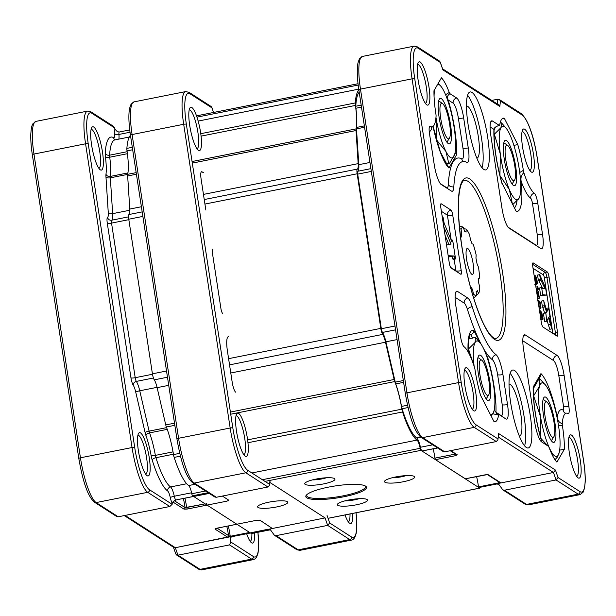 <?xml version="1.0" encoding="UTF-8"?>
<svg xmlns="http://www.w3.org/2000/svg" width="616" height="616" viewBox="0 0 616 616"><rect width="100%" height="100%" fill="white"/><g stroke="black" fill="none" stroke-linecap="round" stroke-linejoin="round"><path stroke-width="0.92" d="M145.676 474.174A19.866 4.266 78.7 0 0 145.9 453.877A19.866 4.266 78.7 0 0 137.922 435.212A19.866 4.266 78.7 0 1 145.9 453.877A19.866 4.266 78.7 0 1 145.676 474.174M138.4 450.797A22.076 4.743 78.7 0 0 147.008 475.614A22.076 4.743 78.7 0 0 148.479 453.361A22.076 4.743 78.7 0 0 138.6 433.371A22.076 4.743 78.7 0 0 138.4 450.797A22.076 4.743 78.7 0 0 147.008 475.614A22.076 4.743 78.7 0 0 148.479 453.361A22.076 4.743 78.7 0 0 138.6 433.371A22.076 4.743 78.7 0 0 138.4 450.797M230.784 541.995L230.284 540.548L230.746 537.445L232.432 536.343L175.337 547.701L125.087 515.415L175.337 547.701L173.874 547.462L175.337 547.701L227.45 537.06A1.324 1.27 122.7 0 0 228.521 535.527L228.859 535.573A1.324 0.947 93.3 0 1 228.128 537.206L227.45 537.06A1.324 1.27 122.7 0 0 228.521 535.527L230.23 536.297L249.611 532.44L230.23 536.297L230.315 536.767L228.128 537.206A1.324 0.947 93.3 0 0 228.859 535.573L230.315 536.767L250.35 532.909A4.412 0.947 78.7 0 0 250.558 532.963A4.412 0.947 -101.3 0 1 250.35 532.909L232.432 536.343L230.746 537.445L230.284 540.548A7.946 1.709 78.7 0 0 230.831 537.807A7.946 1.709 78.7 0 1 230.284 540.548L230.784 541.995L229.545 544.906L177.947 555.17L175.337 547.701L177.947 555.17L176.484 554.924L177.947 555.17L229.545 544.906L230.784 541.995L253.43 556.548A37.53 8.062 78.7 0 0 257.919 532.278A37.53 8.062 78.7 0 1 253.43 556.548A2.21 2.11 122.7 0 1 251.644 559.105L200.046 569.369L177.947 555.17L200.046 569.369A2.21 2.11 122.7 0 1 198.521 569.092L201.909 569.846A39.74 8.539 -101.3 0 1 200.046 569.369A2.21 2.11 122.7 0 1 198.521 569.092L201.909 569.846A39.74 8.539 -101.3 0 1 200.046 569.369L251.644 559.105L229.545 544.906L251.644 559.105A39.74 8.539 78.7 0 0 253.507 559.582L255.155 558.835L256.564 557.249L258.042 553.083L258.689 546.977L257.973 532.27L258.689 546.977L258.042 553.083L256.564 557.249L255.155 558.835L253.507 559.582A39.74 8.539 78.7 0 1 251.644 559.105A2.21 2.11 122.7 0 0 253.43 556.548L230.784 541.995M246.654 533.741A22.076 4.743 78.7 0 0 251.482 542.758A22.076 4.743 78.7 0 0 254.577 532.948A22.076 4.743 78.7 0 1 251.482 542.758A22.076 4.743 78.7 0 1 246.654 533.741M91.592 144.929A22.076 4.743 78.7 0 0 100.2 169.746A22.076 4.743 78.7 0 0 101.679 147.494A22.076 4.743 78.7 0 0 91.799 127.497A22.076 4.743 78.7 0 0 91.592 144.929A22.076 4.743 78.7 0 0 100.2 169.746A22.076 4.743 78.7 0 0 101.679 147.494A22.076 4.743 78.7 0 0 91.799 127.497A22.076 4.743 78.7 0 0 91.592 144.929M209.124 493.324L175.799 499.953A3.534 3.38 122.7 0 0 173.958 500.954A3.534 3.38 122.7 0 1 175.799 499.953A4.412 0.947 78.7 0 1 174.297 496.227A11.05 2.372 78.7 0 0 170.563 486.94A3.534 3.365 125 0 0 167.691 491.021A3.534 3.365 125 0 1 170.563 486.94A59.606 12.805 78.7 0 1 155.925 457.703A3.534 1.54 162.6 0 0 152.183 460.052A63.14 13.567 78.7 0 0 167.691 491.021A7.515 1.617 78.7 0 1 170.224 497.343L174.297 496.227L170.224 497.343A7.946 1.709 78.7 0 0 172.272 503.264L173.958 500.954L175.96 500.053L173.958 500.954L172.272 503.264A7.946 1.709 78.7 0 1 170.224 497.343A7.515 1.617 78.7 0 0 167.691 491.021A63.14 13.567 78.7 0 1 152.183 460.052A3.534 1.54 162.6 0 1 155.925 457.703A4.412 0.947 78.7 0 1 155.363 455.386A35.767 7.685 78.7 0 0 149.596 432.871A3.534 1.917 160.6 0 0 145.977 435.597A3.534 1.917 160.6 0 1 149.596 432.871A4.412 0.947 78.7 0 1 149.095 431.115A3.534 0.501 167 0 0 145.076 432.44A7.946 1.709 78.7 0 0 145.977 435.597A32.232 6.922 78.7 0 1 151.174 455.878L155.363 455.386L151.174 455.878A7.946 1.709 78.7 0 0 152.183 460.052A7.946 1.709 78.7 0 1 151.174 455.878A32.232 6.922 78.7 0 0 145.977 435.597A7.946 1.709 78.7 0 1 145.076 432.44A3.534 0.501 167 0 1 149.095 431.115L139.747 390.783A13.244 2.849 78.7 0 0 136.344 381.404A3.534 3.065 146.1 0 0 133.233 385.223A3.534 3.065 146.1 0 1 136.344 381.404A3.534 0.762 78.7 0 1 135.204 377.7A3.534 0.701 171.3 0 1 130.954 377.816A7.061 1.517 78.7 0 0 133.233 385.223A9.717 2.087 78.7 0 1 135.728 392.099A3.534 0.501 167 0 1 139.747 390.783A3.534 0.501 167 0 0 135.728 392.099L145.076 432.44L135.728 392.099A9.717 2.087 78.7 0 0 133.233 385.223A7.061 1.517 78.7 0 1 130.954 377.816A3.534 0.701 171.3 0 0 135.204 377.7L111.542 223.1A3.534 0.701 171.3 0 1 107.292 223.215L130.954 377.816L107.292 223.215A3.534 0.701 171.3 0 0 111.542 223.1A3.534 0.762 78.7 0 1 111.681 220.212A13.244 2.849 78.7 0 0 112.643 213.644A3.534 1.817 176.3 0 1 108.262 212.628A3.534 1.817 176.3 0 0 112.643 213.644L110.341 177.832A3.534 1.817 176.3 0 1 105.96 176.815L108.262 212.628A9.717 2.087 78.7 0 1 107.554 217.44A3.534 3.442 -118.7 0 0 111.681 220.212A3.534 3.442 -118.7 0 1 107.554 217.44A7.061 1.517 78.7 0 0 107.292 223.215A7.061 1.517 78.7 0 1 107.554 217.44A9.717 2.087 78.7 0 0 108.262 212.628L105.96 176.815A3.534 1.817 176.3 0 0 110.341 177.832A4.412 0.947 78.7 0 1 110.356 176.415A35.767 7.685 78.7 0 0 109.74 157.211A3.534 1.07 172.8 0 1 105.436 156.949A32.232 6.922 78.7 0 1 105.991 174.259A3.534 2.903 -172.8 0 0 110.356 176.415A3.534 2.903 -172.8 0 1 105.991 174.259A7.946 1.709 78.7 0 0 105.96 176.815A7.946 1.709 78.7 0 1 105.991 174.259A32.232 6.922 78.7 0 0 105.436 156.949A7.946 1.709 78.7 0 1 105.244 153.299A3.534 2.641 -176.9 0 0 109.633 155.186A59.606 12.805 78.7 0 1 114.984 139.878L129.298 137.029L114.984 139.878A59.606 12.805 78.7 0 0 109.633 155.186A3.534 2.641 -176.9 0 1 105.244 153.299A63.14 13.567 78.7 0 1 113.621 137.684A3.534 3.388 -59.7 0 0 114.953 139.886A3.534 3.388 -59.7 0 1 113.621 137.684A7.515 1.617 78.7 0 0 114.568 133.603A7.946 1.709 78.7 0 1 115.046 129.298L114.538 127.851L91.892 113.298A37.53 8.062 78.7 0 0 88.227 143.728A2.21 0.439 -8.7 0 0 85.57 143.798L33.972 154.062A2.21 0.439 -8.7 0 0 32.332 154.747A2.21 0.439 -8.7 0 0 32.402 154.832A2.21 0.439 -8.7 0 1 32.332 154.747A2.21 0.439 -8.7 0 1 33.972 154.062A39.74 8.539 -101.3 0 1 35.99 121.375L87.588 111.103L90.976 111.866L87.588 111.103A39.74 8.539 78.7 0 0 85.57 143.798L132.047 447.532L80.45 457.796L33.972 154.062A39.74 8.539 -101.3 0 1 35.99 121.375L87.588 111.103A39.74 8.539 78.7 0 0 85.57 143.798L132.047 447.532A39.74 8.539 78.7 0 0 147.709 492.315L96.111 502.579A39.74 8.539 -101.3 0 1 80.45 457.796L132.047 447.532A2.21 0.439 -8.7 0 1 134.704 447.462L88.227 143.728A37.53 8.062 78.7 0 1 91.892 113.298A2.21 2.11 122.7 0 0 90.976 111.866L113.213 126.157L90.976 111.866A2.21 2.11 122.7 0 1 91.892 113.298L114.538 127.851L113.213 126.157L115.046 129.298L117.479 131.824L115.046 129.298A7.946 1.709 78.7 0 0 114.568 133.603A3.534 1.632 175.3 0 0 118.934 134.442L130.022 132.232L118.934 134.442A4.412 0.947 78.7 0 1 119.296 132.001A4.412 0.947 78.7 0 0 118.934 134.442A11.05 2.372 78.7 0 1 118.849 139.108A11.05 2.372 78.7 0 0 118.934 134.442A3.534 1.632 175.3 0 1 114.568 133.603A7.515 1.617 78.7 0 1 113.621 137.684A63.14 13.567 78.7 0 0 105.244 153.299A7.946 1.709 78.7 0 0 105.436 156.949A3.534 1.07 172.8 0 0 109.74 157.211L127.404 153.7L109.74 157.211A4.412 0.947 78.7 0 1 109.633 155.186L127.135 151.705L109.633 155.186A4.412 0.947 78.7 0 0 109.74 157.211A35.767 7.685 78.7 0 1 110.356 176.415L127.943 172.919L110.356 176.415A4.412 0.947 78.7 0 0 110.341 177.832L127.697 174.382L110.341 177.832L112.643 213.644L129.837 210.225L112.643 213.644A13.244 2.849 78.7 0 1 111.681 220.212L128.536 216.855L111.681 220.212A3.534 0.762 78.7 0 0 111.542 223.1L128.836 219.658L111.542 223.1L135.204 377.7L152.499 374.259L135.204 377.7A3.534 0.762 78.7 0 0 136.344 381.404L153.438 378.008L136.344 381.404A13.244 2.849 78.7 0 1 139.747 390.783L157.041 387.341L139.747 390.783L149.095 431.115L166.613 427.635L149.095 431.115A4.412 0.947 78.7 0 0 149.596 432.871L167.252 429.36L149.596 432.871A35.767 7.685 78.7 0 1 155.363 455.386L173.034 451.867L155.363 455.386A4.412 0.947 78.7 0 0 155.925 457.703L173.435 454.215L155.925 457.703A59.606 12.805 78.7 0 0 170.563 486.94L186.663 483.737L170.563 486.94A11.05 2.372 78.7 0 1 174.297 496.227L191.591 492.785L174.297 496.227A4.412 0.947 78.7 0 0 175.799 499.953L209.278 493.424M172.272 503.264L172.141 504.304L169.816 506.521L118.218 516.785L96.111 502.579A2.21 2.11 122.7 0 1 94.594 502.294L116.632 516.462L118.218 516.785L96.111 502.579A39.74 8.539 -101.3 0 1 80.45 457.796A2.21 0.439 171.3 0 0 78.809 458.481A2.21 0.439 171.3 0 0 78.879 458.566A2.21 0.439 171.3 0 1 78.809 458.481C82.221 477.7 86.894 495.957 94.594 502.294L116.632 516.462L118.218 516.785L169.816 506.521L147.709 492.315A2.21 2.11 -57.3 0 0 149.503 489.758A37.53 8.062 78.7 0 1 134.704 447.462L88.227 143.728A2.21 0.439 -8.7 0 0 85.57 143.798L33.972 154.062L80.45 457.796A2.21 0.439 171.3 0 0 78.809 458.481C82.221 477.7 86.894 495.957 94.594 502.294A2.21 2.11 122.7 0 0 96.111 502.579L147.709 492.315A2.21 2.11 -57.3 0 0 149.503 489.758L172.141 504.304L169.816 506.521L147.709 492.315A39.74 8.539 78.7 0 1 132.047 447.532A2.21 0.439 -8.7 0 1 134.704 447.462A37.53 8.062 78.7 0 0 149.503 489.758L172.141 504.304L172.272 503.264M236.875 524.255L217.025 528.197L236.898 524.247L207.076 505.105L206.545 503.572M215.962 528.482A1.324 1.27 122.7 0 1 215.076 529.106L216.963 528.182L236.837 524.231L207.076 505.105L236.837 524.231L216.963 528.182L215.076 529.106L227.45 537.06L215.076 529.106A1.324 1.27 122.7 0 0 215.962 528.482M250.15 541.318A19.866 4.266 78.7 0 0 251.882 533.479A19.866 4.266 78.7 0 1 250.15 541.318M98.868 168.307A19.866 4.266 78.7 0 0 99.099 148.002A19.866 4.266 78.7 0 0 91.114 129.337A19.866 4.266 78.7 0 1 99.099 148.002A19.866 4.266 78.7 0 1 98.868 168.307M185.077 507.607L205.128 503.85L186.671 507.522L187.195 509.055L184.007 509.139A1.324 1.27 122.7 0 0 185.077 507.607L186.671 507.522L187.195 509.055L184.007 509.139A1.324 1.27 122.7 0 0 185.077 507.607A25.171 5.405 -101.3 0 0 183.399 498.575A25.171 5.405 -101.3 0 1 185.077 507.607L174.336 500.7L185.077 507.607M175.729 553.591L176.484 554.924L198.521 569.092L176.484 554.924L175.729 553.591M343.351 495.803A29.807 5.906 171.3 0 0 365.481 486.586A29.807 5.906 171.3 0 0 365.103 485.855A29.807 5.906 171.3 0 1 365.481 486.586A29.807 5.906 171.3 0 1 343.351 495.803A29.807 5.906 171.3 0 1 306.56 495.603A29.807 5.906 171.3 0 0 343.351 495.803M306.699 494.794A29.807 5.906 171.3 0 0 306.56 495.603A29.807 5.906 171.3 0 1 306.699 494.794M394.14 379.487L385.5 342.219A11.042 2.372 78.7 0 0 382.659 334.403A5.737 1.232 -101.3 0 1 380.811 328.382L357.149 173.789A5.737 1.232 -101.3 0 1 357.365 169.092A11.042 2.372 78.7 0 0 358.173 163.625L356.04 130.53A4.412 0.947 -101.3 0 1 356.094 128.89L192.061 161.523L356.094 128.89A35.32 7.592 -101.3 0 0 355.401 105.436A4.412 0.947 -101.3 0 1 355.263 102.949A61.816 13.283 -101.3 0 1 358.851 89.859A61.816 13.283 -101.3 0 0 355.263 102.949L200.762 133.687L355.263 102.949A4.412 0.947 -101.3 0 0 355.401 105.436A35.32 7.592 -101.3 0 1 356.094 128.89A4.412 0.947 -101.3 0 0 356.04 130.53L192.3 163.101L356.04 130.53L358.173 163.625L203.457 194.402L358.173 163.625A11.042 2.372 78.7 0 1 357.365 169.092L204.243 199.553L357.365 169.092A5.737 1.232 -101.3 0 0 357.149 173.789L204.935 204.065L357.149 173.789L380.811 328.382L228.59 358.666L380.811 328.382A5.737 1.232 -101.3 0 0 382.659 334.403L229.537 364.865L382.659 334.403A11.042 2.372 78.7 0 1 385.5 342.219L230.784 372.996L385.5 342.219L394.14 379.487L230.399 412.065L394.14 379.487A4.412 0.947 -101.3 0 0 394.756 381.566A35.32 7.592 -101.3 0 1 401.878 409.155L247.609 439.847L401.878 409.155A4.412 0.947 -101.3 0 0 402.548 411.973A4.412 0.947 -101.3 0 1 401.878 409.155A35.32 7.592 -101.3 0 0 394.756 381.566A4.412 0.947 -101.3 0 1 394.14 379.487M417.032 440.101A61.816 13.283 -101.3 0 1 402.548 411.973L247.948 442.727L402.548 411.973A61.816 13.283 -101.3 0 0 417.032 440.101L251.859 472.965L417.032 440.101A8.84 1.902 78.7 0 1 420.174 448.302A8.84 1.902 78.7 0 0 417.032 440.101M420.967 450.358A2.21 0.477 -101.3 0 1 420.174 448.302L262.347 479.702L420.174 448.302A2.21 0.477 -101.3 0 0 420.967 450.358L264.972 481.389L420.967 450.358L479.718 488.111L420.967 450.358M480.026 487.318A2.21 0.477 -101.3 0 1 479.825 488.142A2.21 0.477 -101.3 0 1 479.718 488.111L328.035 518.287L479.718 488.111A2.21 0.477 -101.3 0 0 479.825 488.142A2.21 0.477 -101.3 0 0 480.026 487.318M321.875 478.917A10.857 2.156 171.3 0 0 326.403 477.762A10.857 2.156 171.3 0 1 321.875 478.917A10.857 2.156 171.3 0 1 312.505 479.887A10.857 2.156 171.3 0 0 321.875 478.917M152.422 373.82L128.767 219.219A5.737 1.232 -101.3 0 1 128.983 214.522A11.042 2.372 78.7 0 0 129.784 209.055L127.658 175.96A4.412 0.947 -101.3 0 1 127.704 174.32A35.32 7.592 78.7 0 0 127.019 150.866A4.412 0.947 -101.3 0 1 126.873 148.379A61.816 13.283 -101.3 0 1 130.461 135.297A61.816 13.283 -101.3 0 0 126.873 148.379A4.412 0.947 -101.3 0 0 127.019 150.866A35.32 7.592 78.7 0 1 127.704 174.32A4.412 0.947 -101.3 0 0 127.658 175.96L129.784 209.055A11.042 2.372 78.7 0 1 128.983 214.522A5.737 1.232 -101.3 0 0 128.767 219.219L152.422 373.82A5.737 1.232 -101.3 0 0 154.277 379.841A5.737 1.232 -101.3 0 1 152.422 373.82L166.536 371.009L152.422 373.82M173.496 454.585A35.32 7.592 78.7 0 0 166.374 426.996A4.412 0.947 -101.3 0 1 165.75 424.925L157.119 387.649A11.042 2.372 78.7 0 0 154.277 379.841A11.042 2.372 78.7 0 1 157.119 387.649L165.75 424.925A4.412 0.947 -101.3 0 0 166.374 426.996A35.32 7.592 78.7 0 1 173.496 454.585A4.412 0.947 -101.3 0 0 174.159 457.403A4.412 0.947 -101.3 0 1 173.496 454.585L179.756 453.338L173.496 454.585M251.436 533.572A2.21 0.477 -101.3 0 1 251.336 533.541L192.585 495.788A2.21 0.477 -101.3 0 1 191.792 493.739A8.84 1.902 78.7 0 0 188.642 485.539A61.816 13.283 -101.3 0 1 174.159 457.403A61.816 13.283 -101.3 0 0 188.642 485.539A8.84 1.902 78.7 0 1 191.792 493.739A2.21 0.477 -101.3 0 0 192.585 495.788L251.336 533.541A2.21 0.477 -101.3 0 0 251.436 533.572L270.47 529.783L251.436 533.572M343.697 496.804A30.685 6.083 171.3 0 0 365.673 486.186A30.685 6.083 171.3 0 0 335.227 485.939A30.685 6.083 171.3 0 0 306.26 495.279A30.685 6.083 171.3 0 0 343.697 496.804A30.685 6.083 171.3 0 0 365.673 486.186A30.685 6.083 171.3 0 0 335.227 485.939A30.685 6.083 171.3 0 0 306.26 495.279A30.685 6.083 171.3 0 0 343.697 496.804M356.194 504.835A15.269 3.026 171.3 0 0 367.128 499.553A15.269 3.026 171.3 0 0 351.982 499.43A15.269 3.026 171.3 0 0 337.568 504.073A15.269 3.026 171.3 0 0 356.194 504.835A15.269 3.026 171.3 0 0 367.128 499.553A15.269 3.026 171.3 0 0 351.982 499.43A15.269 3.026 171.3 0 0 337.568 504.073A15.269 3.026 171.3 0 0 356.194 504.835M403.349 481.743A15.269 3.026 171.3 0 0 414.283 476.461A15.269 3.026 171.3 0 0 399.137 476.337A15.269 3.026 171.3 0 0 384.715 480.988A15.269 3.026 171.3 0 0 403.349 481.743A15.269 3.026 171.3 0 0 414.283 476.461A15.269 3.026 171.3 0 0 399.137 476.337A15.269 3.026 171.3 0 0 384.715 480.988A15.269 3.026 171.3 0 0 403.349 481.743M323.616 483.899A15.269 3.026 171.3 0 0 334.55 478.617A15.269 3.026 171.3 0 0 319.404 478.486A15.269 3.026 171.3 0 0 304.982 483.137A15.269 3.026 171.3 0 0 323.616 483.899A15.269 3.026 171.3 0 0 334.55 478.617A15.269 3.026 171.3 0 0 319.404 478.486A15.269 3.026 171.3 0 0 304.982 483.137A15.269 3.026 171.3 0 0 323.616 483.899M276.469 506.983A15.269 3.026 171.3 0 0 287.403 501.701A15.269 3.026 171.3 0 0 272.249 501.578A15.269 3.026 171.3 0 0 257.835 506.229A15.269 3.026 171.3 0 0 276.469 506.983A15.269 3.026 171.3 0 0 287.403 501.701A15.269 3.026 171.3 0 0 272.249 501.578A15.269 3.026 171.3 0 0 257.835 506.229A15.269 3.026 171.3 0 0 276.469 506.983M354.454 499.861A10.857 2.156 171.3 0 0 358.982 498.698A10.857 2.156 171.3 0 1 354.454 499.861A10.857 2.156 171.3 0 1 345.083 500.823A10.857 2.156 171.3 0 0 354.454 499.861M401.609 476.769A10.857 2.156 171.3 0 0 406.137 475.614A10.857 2.156 171.3 0 1 401.609 476.769A10.857 2.156 171.3 0 1 392.238 477.739A10.857 2.156 171.3 0 0 401.609 476.769M435.966 117.44A37.53 8.062 78.7 0 0 436.074 118.064L436.482 139.901L445.884 151.39L448.856 163.633L449.595 163.263L454.654 154.439A37.53 8.062 78.7 0 0 453.599 124.17A37.53 8.062 78.7 0 0 443.79 90.845A37.53 8.062 78.7 0 0 441.079 86.486A37.53 8.062 78.7 0 0 437.691 84.284M438.315 83.206L441.079 86.486M554.977 459.736L557.18 457.326L559.089 452.991A37.53 8.062 78.7 0 0 558.042 422.722A37.53 8.062 78.7 0 0 548.225 389.397A37.53 8.062 78.7 0 0 545.514 385.038A37.53 8.062 78.7 0 0 539.462 386.34L533.487 396.088M559.058 453.099L559.089 452.991A37.53 8.062 78.7 0 1 559.058 453.099L559.058 453.099A37.53 8.062 78.7 0 1 550.327 449.934L552.29 455.016M533.679 396.057L540.509 416.616L540.917 438.453L547.809 445.876M549.364 448.209L550.327 449.934A37.53 8.062 78.7 0 1 540.509 416.616A37.53 8.062 78.7 0 1 539.462 386.34L539.1 378.601L533.302 388.719M550.08 434.218A18.11 3.889 78.7 0 0 553.861 436.767A18.11 3.889 78.7 0 0 553.391 418.849A18.11 3.889 78.7 0 0 546.97 402.109A18.11 3.889 78.7 0 0 544.621 412.805A18.11 3.889 78.7 0 0 550.08 434.218M551.174 440.494A20.805 4.474 78.7 0 0 551.921 439.832L553.861 436.767M546.97 402.109L544.005 400.023A20.805 4.474 78.7 0 0 543.058 399.699M556.995 417.171L557.249 417.101C557.634 420.62 559.313 422.799 562.285 423.646A44.152 9.486 -101.3 0 1 566.196 413.174L565.172 413.105A4.412 4.243 -60.4 0 1 563.132 410.11A48.572 10.434 78.7 0 0 557.249 417.101A48.787 10.48 78.7 0 0 540.94 373.612L540.509 376.23L539.1 378.601M533.31 388.026L533.171 387.071A48.787 10.48 78.7 0 0 541.71 441.657A3.534 1.425 -16.8 0 0 541.71 441.31L541.71 441.31C536.113 421.837 533.31 404.073 533.31 388.026M491.029 415.823L493.108 413.167A37.53 8.062 78.7 0 0 493.901 411.226A37.53 8.062 78.7 0 0 493.755 386.563A37.53 8.062 78.7 0 0 484.761 351.189A37.53 8.062 78.7 0 0 480.357 343.158L475.429 337.298L468.722 339M487.556 358.797L487.833 357.935L486.039 354.416M469.962 334.704L470.793 334.534C472.849 333.887 473.85 332.532 473.804 330.469A48.787 10.48 78.7 0 0 468.091 351.851M501.901 182.937L516.077 211.157A48.787 10.48 78.7 0 0 521.19 181.435A3.534 1.432 174.4 0 0 520.574 180.989M501.963 183.052L516.077 211.157M494.055 410.633A3.534 2.556 2.1 0 1 495.957 412.258L500.916 415.438A13.244 2.849 78.7 0 0 502.209 404.704A4.412 0.878 171.3 0 0 507.522 404.558A17.664 3.796 78.7 0 1 506.629 419.088A17.664 3.796 78.7 0 1 505.798 418.88L499.06 414.545A3.534 0.762 78.7 0 0 498.898 414.506A3.534 0.762 78.7 0 0 498.613 415.03A45.261 9.725 78.7 0 1 495.056 421.76A45.261 9.725 78.7 0 1 494.047 421.721L480.572 395.341A45.261 9.725 78.7 0 1 474.998 369.585A3.534 0.762 78.7 0 0 474.451 367.205A44.152 9.486 -101.3 0 0 464.017 346.716A8.832 1.894 78.7 0 1 460.583 336.79L455.832 305.767A17.664 3.796 78.7 0 1 456.733 291.237A17.664 3.796 78.7 0 1 457.557 291.445A4.412 4.22 -57.3 0 0 455.778 292.238M541.272 322.099A4.412 0.947 78.7 0 0 543.012 327.073L557.134 336.151A4.412 0.947 78.7 0 0 557.341 336.205A4.412 0.947 78.7 0 0 557.565 332.571L549.056 276.954A4.412 0.947 78.7 0 0 547.308 271.979L533.194 262.909A4.412 0.947 78.7 0 0 532.986 262.855A4.412 0.947 78.7 0 0 532.763 266.489L541.272 322.099M487.833 357.935A48.787 10.48 78.7 0 1 495.957 412.258L496.573 414.337L498.898 414.506M498.613 415.03L492.738 413.76M562.285 423.646A3.534 0.762 78.7 0 0 562.423 425.764L558.435 425.125M442.011 215.454L443.197 217.718L444.113 223.238L452.052 242.088L451.959 239.87L452.706 240.355L455.555 258.943L453.438 259.359L452.706 258.966L452.067 256.418L448.802 256.248M446.03 241.68L447.139 244.875L448.925 244.49L445.037 235.22M538.754 289.181L538.138 287.903L538.269 288.781L537.83 288.496L537.56 286.733L538.754 289.181L536.636 289.597L536.505 289.135M546.715 295.141L543.281 294.756A7.307 1.571 78.7 0 0 543.173 294.764A7.307 1.571 78.7 0 0 542.796 295.126L541.641 287.556L542.388 288.342L544.96 288.581L540.332 279.01L539.662 274.644L545.622 287.965L546.715 295.141L542.057 295.28M542.796 295.126L540.686 295.549L539.524 287.98L541.641 287.556M542.55 288.357L538.215 279.425L537.552 275.059L539.662 274.644M546.792 321.205L544.675 321.621L543.389 313.221L545.938 313.051A11.365 2.441 78.7 0 0 546.215 312.697L546.592 312.112L544.914 306.914A3.704 0.793 78.7 0 0 544.413 305.682L543.789 301.132A20.705 4.451 78.7 0 0 544.436 303.218L547.085 311.419L548.671 307.908L549.949 316.27L548.918 317.101L550.381 321.59A6.776 1.455 78.7 0 0 550.719 322.561A4.327 0.932 78.7 0 0 551.004 323.169L551.874 328.859L548.448 317.848L546.792 321.205L545.807 313.074M544.12 313.074L544.475 312.528L542.796 307.338A3.704 0.793 78.7 0 0 542.303 306.106L541.526 301.062L543.643 300.647M546.107 309.702L546.561 308.331L548.671 307.908M551.874 328.859L549.765 329.275L547.023 320.397M450.981 210.071L441.21 203.796A4.412 0.947 78.7 0 0 441.002 203.742A4.412 0.947 78.7 0 0 440.779 207.376L449.287 262.986A4.412 0.947 78.7 0 0 451.028 267.96L460.799 274.243A4.412 0.947 78.7 0 0 461.007 274.297A4.412 0.947 78.7 0 0 461.23 270.663L452.722 215.053A4.412 0.947 78.7 0 0 450.981 210.071A4.412 4.22 122.7 0 0 447.409 215.192L441.379 211.319M455.555 258.943L454.816 258.551L452.706 258.966M454.816 258.551L454.177 255.994L452.067 256.418M498.529 433.495L555.455 470.077L558.065 477.539L579.941 491.599A37.53 8.062 78.7 0 0 583.606 461.168L537.129 157.434A37.53 8.062 78.7 0 0 522.33 115.138L500.454 101.078L499.807 106.453L442.889 69.87L440.278 62.408L418.403 48.348A2.21 2.11 122.7 0 0 417.479 46.908L414.098 46.154A39.74 8.539 78.7 0 0 412.081 78.848A2.21 0.439 -8.7 0 1 414.737 78.779L461.215 382.513A37.53 8.062 78.7 0 0 476.006 424.801A2.21 2.11 122.7 0 1 474.22 427.365L422.622 437.63L444.721 451.828L496.319 441.564L497.936 439.739L498.529 433.495L497.936 439.739M444.721 451.828L443.343 451.643L421.098 437.345A2.21 2.11 122.7 0 0 422.622 437.63A39.74 8.539 -101.3 0 1 406.953 392.846A2.21 0.439 171.3 0 0 405.32 393.532A2.21 0.439 171.3 0 0 405.382 393.616M580.01 494.625L528.413 504.897L525.032 504.134L502.787 489.843L498.767 484.299L496.704 483.999A4.412 0.947 -101.3 0 1 496.496 483.945A3.534 3.38 122.7 0 1 498.529 484.176L496.342 483.845L553.438 472.487L556.048 479.949L578.154 494.155A39.74 8.539 78.7 0 0 580.01 494.625L583.067 492.3L584.545 488.134L585.2 482.028C585.4 476.191 584.884 469.269 583.675 461.253A2.21 0.439 -8.7 0 0 583.606 461.168M502.787 489.843L504.45 490.221L556.048 479.949L558.065 477.539M478.74 487.479L496.496 483.945L478.74 487.479A4.412 0.947 -101.3 0 0 478.94 487.533L496.704 483.999M437.668 447.994L421.952 450.989A4.412 0.947 -101.3 0 1 420.443 447.262A11.05 2.372 78.7 0 0 416.716 437.968A59.606 12.805 -101.3 0 1 402.071 408.739A4.412 0.947 -101.3 0 1 401.517 406.414A35.767 7.685 78.7 0 0 395.749 383.907A4.412 0.947 -101.3 0 1 395.249 382.151L385.901 341.818A13.244 2.849 78.7 0 0 382.49 332.44A3.534 0.762 -101.3 0 1 381.35 328.736L357.696 174.136A3.534 0.762 -101.3 0 1 357.827 171.248A13.244 2.849 78.7 0 0 358.797 164.68L356.487 128.867A4.412 0.947 -101.3 0 1 356.502 127.45A35.767 7.685 78.7 0 0 355.886 108.247A4.412 0.947 -101.3 0 1 355.779 106.221A59.606 12.805 -101.3 0 1 359.197 92.154M450.257 450.727L456.31 454.623A1.324 1.27 -57.3 0 0 457.226 454.793L455.34 455.717L435.466 459.667L465.342 478.778M455.34 455.717L454.808 454.185L434.935 458.135L435.466 459.667M491.745 100.423L497.79 99.215L497.22 103.942M534.965 280.865L535.427 281.458A4.266 0.916 -101.3 0 1 534.865 278.956A3.919 0.839 -101.3 0 1 534.727 276.368L535.296 275.714L536.197 277.192L537.09 280.734L537.275 283.375L536.821 284.199L535.512 284.461M534.819 284.63L536.936 284.207L536.536 282.559L536.005 282.659M537.56 286.733L535.912 287.064M538.6 296.997A3.711 0.793 78.7 0 0 538.777 297.043A3.711 0.793 78.7 0 0 538.931 296.912A2.618 0.562 78.7 0 0 539.069 296.142L538.515 293.124L537.452 292.431L538.6 296.997M537.668 292.015L537.452 292.431M537.221 295.934L538.022 296.843A3.65 0.785 -101.3 0 1 537.498 295.28L537.021 291.083L537.599 290.475L538.238 291.345L539.408 298.021L538.992 298.652L537.522 297.567M536.544 291.175L537.352 290.413L536.451 290.59M539.069 296.142L538.138 296.327M537.506 300.177L538.292 300.662A3.065 0.662 -101.3 0 1 538.754 302.133A3.026 0.654 -101.3 0 1 538.761 300.577L540.078 301.94L541.002 307.746A3.958 0.847 -101.3 0 1 540.655 308.585A3.958 0.847 -101.3 0 1 540.54 308.577L540.255 306.999L539 307.253M538.923 306.737L540.594 306.406L540.255 306.999L540.032 302.987L539.1 302.333L539.038 304.712A3.234 0.693 78.7 0 0 538.607 302.61L537.814 301.909M540.178 312.351L540.794 315.939L542.049 317.04L540.178 312.351M540.471 311.688A4.474 0.963 78.7 0 0 540.294 311.842L542.149 316.509L541.533 312.974L540.471 311.688M539.37 309.686L539.816 310.656A5.159 1.109 -101.3 0 1 540.047 310.141L539.631 310.195M539.647 310.218L541.687 312.266L542.996 318.634L542.966 319.342L542.519 318.218A3.958 0.847 -101.3 0 1 542.326 318.749L540.063 319.257M539.824 312.612L539.808 312.466A6.437 1.386 -101.3 0 1 539.762 311.303L539.531 310.726M542.326 318.749L540.709 316.878L540.163 314.868M549.326 316.401L549.949 316.27L549.233 316.547M550.596 324.47L548.479 324.894M447.139 244.875L451.043 244.067L443.72 226.619M454.177 255.994L448.802 255.725L448.818 257.881L448.456 257.526M451.959 239.87L451.182 240.024M451.043 244.067L448.925 244.49M566.196 413.174A44.152 9.486 -101.3 0 1 568.037 413.559A8.832 1.894 78.7 0 0 568.406 413.636A8.832 1.894 78.7 0 0 568.853 406.375L564.11 375.352A17.664 3.796 78.7 0 0 557.149 355.447L525.271 334.958A17.664 3.796 78.7 0 0 524.447 334.75A17.664 3.796 78.7 0 0 523.546 349.28L534.673 422.006A17.664 3.796 78.7 0 0 541.633 441.911L548.379 446.238A3.534 0.762 78.7 0 1 549.079 447.462A45.261 9.725 78.7 0 0 556.918 462.131L564.379 449.203A45.261 9.725 78.7 0 0 562.423 425.764M559.659 450.142L564.379 449.203M499.445 125.441A3.534 0.762 78.7 0 1 499.283 125.394C495.972 126.403 494.186 127.728 493.924 129.368A3.534 2.556 2.1 0 1 494.07 130.169L494.07 130.169C494.779 127.558 496.573 125.98 499.445 125.441A3.534 0.762 78.7 0 0 499.722 124.909A45.261 9.725 78.7 0 1 503.28 118.187A45.261 9.725 78.7 0 1 504.296 118.218L502.363 118.603M445.568 94.718L449.257 92.485A45.261 9.725 78.7 0 0 441.426 77.816L433.964 90.745A45.261 9.725 78.7 0 0 435.92 114.176A3.534 0.762 78.7 0 1 436.059 116.293A44.152 9.486 -101.3 0 1 432.147 126.773A44.152 9.486 -101.3 0 1 430.299 126.38A8.832 1.894 78.7 0 0 429.93 126.303A8.832 1.894 78.7 0 0 429.483 133.572L434.234 164.595A17.664 3.796 78.7 0 0 441.195 184.5L451.42 191.068A17.664 3.796 78.7 0 0 452.244 191.276A17.664 3.796 78.7 0 0 453.83 186.794A99.345 21.344 -101.3 0 1 462.739 161.577A99.345 21.344 -101.3 0 1 466.659 162.331A17.664 3.796 78.7 0 0 467.359 162.462A17.664 3.796 78.7 0 0 468.252 147.932L463.663 117.941A17.664 3.796 78.7 0 0 456.702 98.036L449.965 93.701C447.455 95.226 446.854 97.313 448.171 99.969A3.534 1.425 163.2 0 1 447.778 100.601M510.163 373.342A39.74 8.539 -101.3 0 1 522.684 408.554A39.74 8.539 -101.3 0 1 524.593 445.884M514.553 370.501A39.74 8.539 -101.3 0 1 529.567 411.326A39.74 8.539 -101.3 0 1 528.197 447.978A39.74 8.539 -101.3 0 1 512.073 410.672A39.74 8.539 -101.3 0 1 512.689 370.031A39.74 8.539 -101.3 0 1 514.553 370.501M509.032 384.269A26.496 5.69 -101.3 0 1 509.147 384.238A26.496 5.69 -101.3 0 1 510.387 384.553A26.496 5.69 -101.3 0 1 520.397 411.773A26.496 5.69 -101.3 0 1 519.481 436.205A26.496 5.69 -101.3 0 1 519.373 436.22M467.613 95.28A39.74 8.539 -101.3 0 1 480.133 130.492A39.74 8.539 -101.3 0 1 482.043 167.814M466.481 106.206A26.496 5.69 -101.3 0 1 466.597 106.175A26.496 5.69 -101.3 0 1 467.837 106.491A26.496 5.69 -101.3 0 1 477.847 133.703A26.496 5.69 -101.3 0 1 476.93 158.143A26.496 5.69 -101.3 0 1 476.822 158.158M472.002 92.439A39.74 8.539 -101.3 0 1 487.017 133.256A39.74 8.539 -101.3 0 1 485.647 169.916A39.74 8.539 -101.3 0 1 469.523 132.602A39.74 8.539 -101.3 0 1 470.139 91.961A39.74 8.539 -101.3 0 1 472.002 92.439M529.852 170.493A19.866 4.266 78.7 0 0 530.776 154.169A19.866 4.266 78.7 0 0 522.098 131.524M454.623 154.547L454.654 154.439A37.53 8.062 78.7 0 1 454.623 154.547L454.623 154.547A37.53 8.062 78.7 0 1 445.884 151.39A37.53 8.062 78.7 0 1 436.074 118.064M445.645 135.666A18.11 3.889 78.7 0 0 449.426 138.215A18.11 3.889 78.7 0 0 448.956 120.297A18.11 3.889 78.7 0 0 442.527 103.565A18.11 3.889 78.7 0 0 440.186 114.253A18.11 3.889 78.7 0 0 445.645 135.666M446.739 141.942A20.805 4.474 78.7 0 0 447.486 141.28L449.426 138.215M442.527 103.565L439.562 101.478A20.805 4.474 78.7 0 0 438.623 101.147M445.761 163.317L448.856 163.633M433.087 126.326L440.394 152.021L448.941 168.014L456.71 154.554A48.787 10.48 78.7 0 0 448.171 99.969L453.13 103.157A13.244 2.849 78.7 0 1 458.35 118.079L462.939 148.079A4.412 0.878 -8.7 0 0 468.252 147.932M455.062 152.614L456.71 154.554M499.283 125.394L492.538 121.067A17.664 3.796 78.7 0 0 491.714 120.851A17.664 3.796 78.7 0 0 490.813 135.381L501.948 208.108A17.664 3.796 78.7 0 0 508.908 228.012L540.779 248.494A17.664 3.796 78.7 0 0 541.61 248.71A17.664 3.796 78.7 0 0 542.504 234.18L537.76 203.149A8.832 1.894 78.7 0 0 534.326 193.231A44.152 9.486 -101.3 0 1 523.885 172.734C521.382 174.913 520.482 177.816 521.19 181.435A48.572 10.434 78.7 0 0 530.722 198.337A4.412 0.947 78.7 0 1 532.44 203.295L537.191 234.319A13.244 2.849 78.7 0 1 535.897 245.06L508.007 227.135M519.735 172.526L523.338 170.355A3.534 0.762 78.7 0 0 523.885 172.734M507.522 404.558L502.933 374.559A17.664 3.796 78.7 0 0 496.103 354.747A99.345 21.344 -101.3 0 1 472.172 306.66A17.664 3.796 78.7 0 0 467.783 298.013L457.557 291.445M449.257 92.485A3.534 0.762 78.7 0 0 449.965 93.701M523.338 170.355A45.261 9.725 78.7 0 0 517.771 144.598L504.296 118.218M428.959 86.956A22.076 4.743 78.7 0 0 418.303 62.547A22.076 4.743 78.7 0 0 418.88 84.392A22.076 4.743 78.7 0 0 426.711 104.789A22.076 4.743 78.7 0 0 428.959 86.956M475.768 392.823A22.076 4.743 78.7 0 0 465.111 368.422A22.076 4.743 78.7 0 0 465.681 390.259A22.076 4.743 78.7 0 0 473.512 410.664A22.076 4.743 78.7 0 0 475.768 392.823M580.241 459.967A22.076 4.743 78.7 0 0 569.584 435.558A22.076 4.743 78.7 0 0 570.154 457.403A22.076 4.743 78.7 0 0 577.985 477.8A22.076 4.743 78.7 0 0 580.241 459.967M533.433 154.092A22.076 4.743 78.7 0 0 522.776 129.691A22.076 4.743 78.7 0 0 523.354 151.528A22.076 4.743 78.7 0 0 531.185 171.933A22.076 4.743 78.7 0 0 533.433 154.092M512.72 204.674L518.995 198.367A37.53 8.062 78.7 0 0 519.781 196.427A37.53 8.062 78.7 0 0 519.635 171.764A37.53 8.062 78.7 0 0 510.641 136.39A37.53 8.062 78.7 0 0 506.244 128.359A37.53 8.062 78.7 0 0 501 127.62A37.53 8.062 78.7 0 0 500.354 154.216L494.363 134.196L501 127.62L501.47 122.83L500.084 123.108M501.47 122.83L506.244 128.359M513.875 145.376L517.771 144.598M459.374 225.987L463.193 227.119A16.062 3.45 -101.3 0 1 464.526 231.169A30.908 6.637 -101.3 0 1 466.066 232.155A16.062 3.45 -101.3 0 1 466.312 229.129A34.981 7.515 -101.3 0 1 469.585 234.696A16.062 3.45 -101.3 0 1 470.339 239.431A30.908 6.637 -101.3 0 1 472.11 244.082A16.062 3.45 -101.3 0 1 472.426 243.936A16.062 3.45 -101.3 0 1 473.188 244.136A34.981 7.515 -101.3 0 1 476.106 254.793A16.062 3.45 -101.3 0 1 475.922 258.004A30.908 6.637 -101.3 0 1 477.1 264.133A16.062 3.45 -101.3 0 1 478.501 267.252A34.981 7.515 -101.3 0 1 479.695 278.001A16.062 3.45 -101.3 0 1 479.233 278.278A16.062 3.45 -101.3 0 1 478.671 278.186A30.908 6.637 -101.3 0 1 478.701 282.929A16.062 3.45 -101.3 0 1 479.764 287.649A34.981 7.515 -101.3 0 1 478.686 293.47A16.062 3.45 -101.3 0 1 477.292 290.544A30.908 6.637 -101.3 0 1 476.16 291.684A16.062 3.45 -101.3 0 1 476.399 295.796L473.642 297.921M476.399 295.796A34.981 7.515 -101.3 0 1 473.542 293.963A16.062 3.45 -101.3 0 1 472.433 289.289A30.908 6.637 -101.3 0 1 470.67 286.286A16.062 3.45 -101.3 0 1 470.47 287.002M472.726 294.91L473.542 293.963M476.384 295.072L478.686 293.47M471.171 289.535L472.433 289.289M466.312 229.129L463.756 228.682M460.229 234.249L461.792 233.941A16.062 3.45 -101.3 0 1 461.099 229.244L459.605 228.505M461.099 229.244A34.981 7.515 -101.3 0 1 463.193 227.119M460.445 236.067A16.062 3.45 -101.3 0 1 461.207 237.075A30.908 6.637 -101.3 0 1 461.792 233.941M471.817 274.289A13.244 2.849 -101.3 0 1 466.967 261.507A13.244 2.849 -101.3 0 1 466.936 248.641A13.244 2.849 -101.3 0 1 472.649 260.899A13.244 2.849 -101.3 0 1 472.064 274.413A13.244 2.849 -101.3 0 1 471.817 274.289M480.357 343.158A37.53 8.062 78.7 0 0 475.121 342.419L475.429 337.298M490.359 414.499A37.53 8.062 78.7 0 0 493.108 413.167L493.901 411.226M488.757 394.802A18.11 3.889 78.7 0 0 488.195 376.807A18.11 3.889 78.7 0 0 481.804 360.237A18.11 3.889 78.7 0 0 480.596 378.494A18.11 3.889 78.7 0 0 488.704 394.895A18.11 3.889 78.7 0 0 488.757 394.802M481.804 360.237L478.84 358.15A20.805 4.474 78.7 0 0 477.9 357.827M486.016 398.614A20.805 4.474 78.7 0 0 486.763 397.959A20.805 4.474 78.7 0 0 486.825 397.851M519.65 196.858L518.995 198.367A37.53 8.062 78.7 0 1 509.355 189.597A37.53 8.062 78.7 0 1 500.354 154.216L499.93 175.514L509.355 189.597L512.32 203.573M514.637 180.003A18.11 3.889 78.7 0 0 514.083 162.008A18.11 3.889 78.7 0 0 507.692 145.438A18.11 3.889 78.7 0 0 506.483 163.694A18.11 3.889 78.7 0 0 514.583 180.095A18.11 3.889 78.7 0 0 514.637 180.003M507.692 145.438L504.727 143.351A20.805 4.474 78.7 0 0 503.78 143.028M511.896 183.814A20.805 4.474 78.7 0 0 512.643 183.16A20.805 4.474 78.7 0 0 512.705 183.052M515.553 184.839A23.177 4.982 78.7 0 0 513.713 156.841A23.177 4.982 78.7 0 0 504.512 141.025A23.177 4.982 78.7 0 0 505.112 163.964A23.177 4.982 78.7 0 0 513.336 185.385A23.177 4.982 78.7 0 0 515.553 184.839M489.666 399.645A23.177 4.982 78.7 0 0 487.833 371.64A23.177 4.982 78.7 0 0 478.624 355.825A23.177 4.982 78.7 0 0 479.225 378.763A23.177 4.982 78.7 0 0 487.448 400.184A23.177 4.982 78.7 0 0 489.666 399.645M473.897 365.519L468.476 348.995L475.121 342.419A37.53 8.062 78.7 0 0 474.12 366.173M434.935 458.135A26.496 5.69 78.7 0 0 433.21 448.879M499.191 481.797L498.375 482.952L478.493 486.91A26.496 5.69 78.7 0 0 476.599 476.561M535.943 282.197L536.859 282.012L536.536 282.559L536.267 278.509L535.581 277.369L535.165 277.778L535.566 280.988A2.718 0.585 78.7 0 0 535.928 282.074L536.105 283.491L535.188 282.359M536.105 283.491L535.389 283.637M537.83 288.496L536.182 288.819M538.269 288.781L536.236 289.181M538.292 300.67L538.985 300.231L538.161 300.392M538.792 305.906L538.869 306.398M539.308 301.886L539.1 302.333M539.038 304.712L538.623 304.797M539.408 305.105L538.692 305.251M542.966 319.342L540.91 319.75M540.332 279.01L538.215 279.425M544.413 305.682L542.303 306.106M544.914 306.914L542.796 307.338M546.592 312.112L544.475 312.528M546.215 312.697L545.522 312.828M425.379 103.349A19.866 4.266 78.7 0 0 426.303 87.025A19.866 4.266 78.7 0 0 417.625 64.387M472.179 409.224A19.866 4.266 78.7 0 0 473.111 392.9A19.866 4.266 78.7 0 0 464.433 370.255M576.653 476.368A19.866 4.266 78.7 0 0 577.585 460.037A19.866 4.266 78.7 0 0 568.907 437.398M500.454 101.078L499.368 99.538L497.79 99.215M499.807 106.453L498.721 104.905L442.604 68.846M555.455 470.077L553.438 472.487L498.267 437.029M442.889 69.87L442.565 68.946M440.278 62.408L439.524 61.076L417.479 46.908M485.216 474.82L488.296 474.759A1.324 1.27 -57.3 0 1 487.541 474.674L499.753 482.544A1.324 1.27 -57.3 0 0 500.669 482.713L488.296 474.759M478.493 486.91L478.578 487.379M500.669 482.713L500.646 482.99A1.324 1.24 -130.6 0 1 499.353 482.282M539.293 378.34L545.514 385.038M549.926 438.361A23.177 4.982 78.7 0 0 552.614 442.057A23.177 4.982 78.7 0 0 554.161 418.695A23.177 4.982 78.7 0 0 543.789 397.705A23.177 4.982 78.7 0 0 543.543 415.792A23.177 4.982 78.7 0 0 549.926 438.361M445.483 139.817A23.177 4.982 78.7 0 0 448.171 143.513A23.177 4.982 78.7 0 0 449.718 120.143A23.177 4.982 78.7 0 0 439.347 99.153A23.177 4.982 78.7 0 0 439.1 117.24A23.177 4.982 78.7 0 0 445.483 139.817M434.611 89.62A37.53 8.062 78.7 0 0 434.064 96.535M268.114 529.383A3.534 3.38 122.7 0 1 270.139 529.606L267.96 529.283L232.586 536.444A3.534 3.38 -57.3 0 0 230.746 537.445A3.534 3.38 -57.3 0 1 232.586 536.444A4.412 0.947 78.7 0 0 232.794 536.498A4.412 0.947 78.7 0 1 232.586 536.444L250.35 532.909A4.412 0.947 78.7 0 0 250.558 532.963M250.35 532.909L325.055 517.917L327.666 525.386L349.765 539.585A39.74 8.539 78.7 0 0 351.628 540.063L353.276 539.316L354.685 537.73L356.163 533.564L356.81 527.458L356.094 512.751M212.612 249.172A4.412 0.947 78.7 0 0 212.389 252.806L220.898 308.416A4.412 0.947 78.7 0 0 222.645 313.398M213.513 112.482L211.889 107.839L190.013 93.778A2.21 2.11 122.7 0 0 189.097 92.346L185.709 91.592A39.74 8.539 78.7 0 0 183.691 124.278A2.21 0.439 -8.7 0 1 186.348 124.209L232.825 427.943A37.53 8.062 78.7 0 0 247.624 470.239A2.21 2.11 122.7 0 1 245.838 472.795L194.233 483.06L216.339 497.266L267.937 487.002L269.554 485.177L269.97 480.395M216.339 497.266L214.961 497.073L192.716 482.782A2.21 2.11 122.7 0 0 194.233 483.06A39.74 8.539 -101.3 0 1 178.571 438.276A2.21 0.439 171.3 0 0 176.931 438.962A2.21 0.439 171.3 0 0 177 439.046M351.628 540.063L300.031 550.327L296.642 549.572L274.405 535.273L270.378 529.729L268.322 529.429M274.405 535.273L276.068 535.65L327.666 525.386L329.675 522.969L351.551 537.029A37.53 8.062 78.7 0 0 356.04 512.766M222.368 496.065L228.836 500.223L226.958 501.147L187.195 509.055L207.076 505.105M202.841 172.657L203.757 172.203A44.152 9.486 -101.3 0 1 201.917 171.81A8.832 1.894 78.7 0 0 201.548 171.733A8.832 1.894 78.7 0 0 201.101 179.002L205.844 210.025M228.344 336.667A17.664 3.796 78.7 0 0 227.45 351.197L232.194 382.22A8.832 1.894 78.7 0 0 235.628 392.146M200.577 132.386A22.076 4.743 78.7 0 0 189.921 107.977A22.076 4.743 78.7 0 0 190.49 129.822A22.076 4.743 78.7 0 0 198.321 150.227A22.076 4.743 78.7 0 0 200.577 132.386M247.378 438.261A22.076 4.743 78.7 0 0 236.721 413.852A22.076 4.743 78.7 0 0 237.299 435.697A22.076 4.743 78.7 0 0 245.13 456.094A22.076 4.743 78.7 0 0 247.378 438.261M345.037 514.953A22.076 4.743 78.7 0 0 349.603 523.238A22.076 4.743 78.7 0 0 352.699 513.428M196.989 148.787A19.866 4.266 78.7 0 0 197.913 132.463A19.866 4.266 78.7 0 0 189.235 109.817M243.797 454.654A19.866 4.266 78.7 0 0 244.721 438.33A19.866 4.266 78.7 0 0 236.044 415.692M348.271 521.798A19.866 4.266 78.7 0 0 350.004 513.96M211.889 107.839L211.134 106.506L189.097 92.346M236.837 524.231L256.718 520.274L259.906 520.189L272.264 528.42M217.101 528.182L228.521 535.527A25.171 5.405 -101.3 0 0 226.78 526.257A25.171 5.405 -101.3 0 1 228.521 535.527L217.101 528.182M217.025 528.197L215.708 528.59L217.025 528.197M228.336 525.948A26.496 5.69 -101.3 0 1 230.23 536.297A26.496 5.69 -101.3 0 0 228.336 525.948M184.946 498.267A26.496 5.69 -101.3 0 1 186.671 507.522A26.496 5.69 -101.3 0 0 184.946 498.267M172.873 501.986L184.007 509.139L172.873 501.986M142.874 216.409L128.767 219.219L142.874 216.409M167.483 377.215L154.277 379.841L167.483 377.215M174.513 423.177L165.75 424.925L174.513 423.177M168.722 385.339L157.119 387.649L168.722 385.339M394.756 381.566L230.723 414.198L394.756 381.566M174.844 425.317L166.374 426.996L174.844 425.317M136.174 172.634L127.704 174.32L136.174 172.634M136.421 174.22L127.658 175.96L136.421 174.22M355.401 105.436L201.07 136.136L355.401 105.436M132.671 149.742L127.019 150.866L132.671 149.742M132.301 147.301L126.873 148.379L132.301 147.301M358.189 85.062L196.974 117.132L358.189 85.062M270.409 529.752L251.336 533.541L270.409 529.752M208.146 492.692L192.585 495.788L208.146 492.692M205.513 491.006L191.792 493.739L205.513 491.006M195.033 484.268L188.642 485.539L195.033 484.268M180.457 456.156L174.159 457.403L180.457 456.156M141.395 206.745L129.784 209.055L141.395 206.745M142.188 211.896L128.983 214.522L142.188 211.896M540.94 373.612L533.171 387.071M480.164 342.92L473.804 330.469M472.672 338.215L470.793 334.534A45.261 9.725 78.7 0 0 470.108 334.457M552.837 333.387A2.21 0.477 78.7 0 0 552.791 333.064L544.282 277.446A2.21 0.477 78.7 0 0 543.412 274.959L533.04 268.299M543.412 274.959A2.21 2.11 122.7 0 1 545.198 272.403L532.578 264.295M450.558 267.359L455.917 270.809L454.146 259.221M451.205 240.024L447.409 215.192A4.412 0.878 171.3 0 0 452.722 215.053M544.282 277.446A2.21 0.439 171.3 0 0 546.939 277.377A4.412 0.947 78.7 0 0 545.198 272.403L547.308 271.979M552.791 333.064A2.21 0.439 171.3 0 0 555.447 332.986L546.939 277.377L549.056 276.954M555.632 335.181A4.412 0.947 78.7 0 0 555.447 332.986L557.565 332.571M441.21 203.796A4.412 4.22 -57.3 0 0 440.817 203.888M455.986 271.148A4.412 4.22 -57.3 0 1 455.917 270.809A4.412 0.878 171.3 0 0 461.23 270.663M421.098 437.345C413.398 431 408.724 412.751 405.32 393.532L358.843 89.797A2.21 0.439 171.3 0 1 360.476 89.112L412.081 78.848L458.558 382.582A39.74 8.539 78.7 0 0 474.22 427.365L496.319 441.564M461.215 382.513A2.21 0.439 171.3 0 0 458.558 382.582L406.953 392.846L360.476 89.112A39.74 8.539 -101.3 0 1 362.501 56.418L359.421 58.782L357.942 63.04C356.818 69.369 357.111 78.294 358.843 89.797A2.21 0.439 171.3 0 0 358.905 89.882M457.226 454.793L450.75 450.635M454.808 454.185A26.496 5.69 78.7 0 0 454.724 453.607M504.45 490.221L526.549 504.419L578.154 494.155A2.21 2.11 122.7 0 0 579.941 491.599M485.1 474.844L465.226 478.801M499.822 272.172A80.581 17.317 78.7 0 0 468.06 181.366A80.581 17.317 78.7 0 0 464.287 180.403C463.694 179.849 462.608 181.327 461.022 184.823C457.442 195.873 457.596 215.546 461.5 243.859C464.433 263.494 468.637 281.997 474.104 299.376C478.825 314.068 483.522 324.94 488.211 331.986L491.037 335.643C493.3 337.899 494.871 338.839 495.726 338.469A80.581 17.317 78.7 0 0 499.822 272.172M502.479 272.103A82.79 17.787 78.7 0 0 461.307 183.006A82.79 17.787 78.7 0 0 482.567 321.937A82.79 17.787 78.7 0 0 502.479 272.103M534.727 276.368L534.288 276.453M538.515 293.124L537.437 293.332M540.032 302.987L539.1 303.172M541.533 312.974L540.802 313.12M437.514 447.894L421.952 450.989M432.732 444.821L420.443 447.262M420.82 437.152L416.716 437.968M408.054 407.546L402.071 408.739M407.523 405.22L401.517 406.414M403.603 382.344L395.749 383.907M403.334 380.542L395.249 382.151M397.066 339.593L385.901 341.818M395.572 329.837L382.49 332.44M394.987 326.026L381.35 328.736M371.332 171.425L357.696 174.136M370.901 168.645L357.827 171.248M369.962 162.462L358.797 164.68M364.572 127.258L356.487 128.867M364.364 125.887L356.502 127.45M361.492 107.13L355.886 108.247M361.192 105.144L355.779 106.221M540.74 441.033L541.71 441.657M563.132 410.11A4.412 0.947 78.7 0 0 563.54 406.522L558.797 375.49A13.244 2.849 78.7 0 0 553.568 360.568A4.412 4.22 122.7 0 1 557.149 355.447M558.797 375.49A4.412 0.878 171.3 0 0 564.11 375.352M563.54 406.522A4.412 0.878 171.3 0 0 568.853 406.375M502.209 404.704L497.62 374.705A13.244 2.849 78.7 0 0 492.5 359.844A4.412 4.197 126.8 0 1 496.103 354.747M455.108 297.289L464.21 303.134A13.244 2.849 78.7 0 1 467.498 309.617A103.758 22.291 78.7 0 0 481.15 344.236M483.783 349.002A103.758 22.291 78.7 0 0 492.5 359.844M433.017 126.38A48.787 10.48 78.7 0 0 448.941 168.014M490.09 126.904L493.924 129.368A48.787 10.48 78.7 0 0 502.048 183.691M490.76 121.86A4.412 4.22 122.7 0 1 492.538 121.067M514.583 207.761A45.261 9.725 78.7 0 0 517.017 200.916M429.568 126.596A4.412 4.243 119.6 0 1 430.299 126.38M429.26 131.793A48.572 10.434 78.7 0 0 432.178 126.765L431.223 127.227M463.663 117.941A4.412 0.878 -8.7 0 1 458.35 118.079M456.702 98.036A4.412 4.22 -57.3 0 0 453.13 103.157M464.21 303.134A4.412 4.22 122.7 0 1 467.783 298.013M440.294 183.622L446.531 187.634A13.244 2.849 78.7 0 0 448.34 184.43A103.758 22.291 78.7 0 1 461.746 158.874A13.244 2.849 78.7 0 0 462.939 148.079M497.62 374.705A4.412 0.878 171.3 0 0 502.933 374.559M467.498 309.617A4.412 1.94 162.6 0 1 472.172 306.66M418.403 48.348A37.53 8.062 78.7 0 0 414.737 78.779M476.006 424.801L497.882 438.862M498.46 483.429L498.375 482.952A26.496 5.69 78.7 0 0 498.167 481.52M536.267 278.509L535.165 278.725M541.094 280.103L538.977 280.526M548.217 309.286L546.5 309.625M525.032 504.134A2.21 2.11 -57.3 0 0 526.549 504.419A39.74 8.539 -101.3 0 0 528.413 504.897M499.368 99.538L521.413 113.706A2.21 2.11 122.7 0 1 522.33 115.138M542.504 234.18A4.412 0.878 -8.7 0 1 537.191 234.319M537.76 203.149A4.412 0.878 -8.7 0 1 532.44 203.295M534.326 193.231A4.412 4.204 -54.4 0 0 530.722 198.337M523.492 335.759A4.412 4.22 122.7 0 1 525.271 334.958M553.568 360.568L522.815 340.802M453.83 186.794A4.412 3.311 3.2 0 1 448.34 184.43M463.255 161.507A4.412 4.25 118.1 0 1 461.746 158.874M192.716 482.782C185.016 476.438 180.342 458.181 176.931 438.962L130.453 135.227A2.21 0.439 171.3 0 1 132.094 134.542L183.691 124.278L230.168 428.012A39.74 8.539 78.7 0 0 245.838 472.795L267.937 487.002M232.825 427.943A2.21 0.439 171.3 0 0 230.168 428.012L178.571 438.276L132.094 134.542A39.74 8.539 -101.3 0 1 134.111 101.856L131.039 104.219L129.553 108.47C128.428 114.807 128.729 123.724 130.453 135.227A2.21 0.439 171.3 0 0 130.523 135.312M276.068 535.65L298.167 549.849L349.765 539.585A2.21 2.11 122.7 0 0 351.551 537.029M201.178 172.026A4.412 4.243 119.6 0 1 201.917 171.81M190.013 93.778A37.53 8.062 78.7 0 0 186.348 124.209M247.624 470.239L269.5 484.292M327.065 515.507L329.675 522.969M296.642 549.572A2.21 2.11 -57.3 0 0 298.167 549.849A39.74 8.539 -101.3 0 0 300.031 550.327M269.877 482.459L325.055 517.917M250.458 532.986L232.794 536.498L250.458 532.986M129.73 129.922L119.296 132.001L117.24 131.701L119.296 132.001L129.73 129.922M32.332 154.747L78.809 458.481L32.332 154.747C31.123 146.793 30.615 139.909 30.8 134.103C31.478 124.971 31.97 126.18 32.918 123.739L35.99 121.375L32.918 123.739C31.97 126.18 31.478 124.971 30.8 134.103C30.615 139.909 31.123 146.793 32.332 154.747M230.861 537.753L230.607 538.269L230.861 537.753M201.909 569.846L253.507 559.582L201.909 569.846M124.263 515.577L173.874 547.462L124.263 515.577M173.396 547.154L175.822 554.084L173.396 547.154M198.167 121.075L358.743 89.135L198.167 121.075M196.535 115.854L358.027 83.73L196.535 115.854M328.051 518.326L479.825 488.142L328.051 518.326M468.222 352.09L468.468 340.902L470.231 334.303M465.288 478.817L487.379 474.59M534.188 275.822L535.058 275.645M541.71 441.31L542.034 442.165M501.994 183.175C496.488 163.371 493.847 145.707 494.07 130.169M479.233 278.278L478.678 278.386M488.704 394.895L486.763 397.959M519.781 196.427L519.658 196.858M514.583 180.095L512.643 183.16M537.722 298.906L538.992 298.652M521.413 113.706C528.366 120.721 533.625 135.328 537.198 157.519L583.675 461.253M440.178 61.916L442.788 69.377M414.098 46.154L362.501 56.418M211.796 107.346L213.583 112.466M270.131 480.365L269.554 485.177M185.709 91.592L134.111 101.856"/></g></svg>
